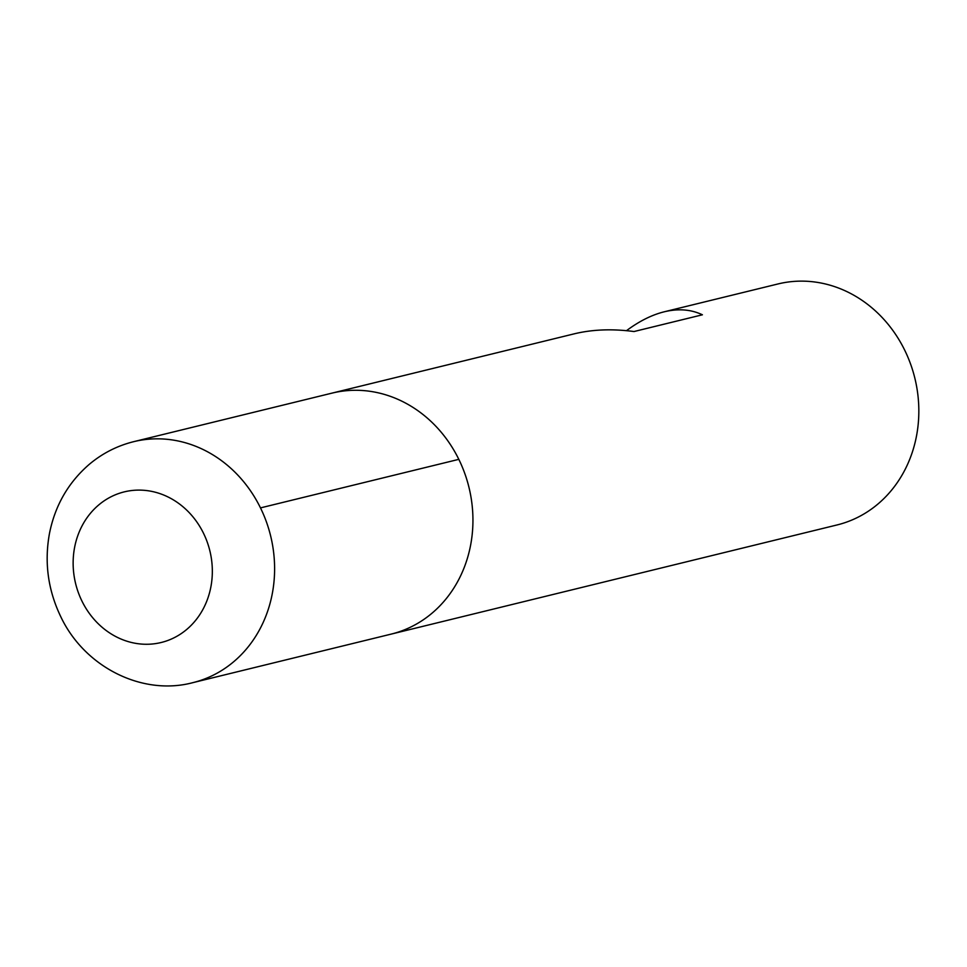 <?xml version="1.0" encoding="UTF-8"?>
<svg xmlns="http://www.w3.org/2000/svg" width="967" height="967" viewBox="0 0 967 967"><rect width="100%" height="100%" fill="white"/><g stroke="black" fill="none" stroke-linecap="round" stroke-linejoin="round"><path stroke-width="1.45" d="M664.232 311.797C678.375 308.413 691.103 309.404 702.405 314.795L634.014 331.536C612.377 328.683 592.505 329.433 574.386 333.796L133.76 441.653A124.066 110.54 76.2 0 1 270.627 535.887A124.066 110.54 76.2 0 1 192.759 682.678L391.079 634.134A124.066 110.54 -103.8 0 0 458.817 459.349A124.066 110.54 -103.8 0 0 332.08 393.11A124.066 110.54 76.2 0 1 468.959 487.332A124.066 110.54 76.2 0 1 391.079 634.134L836.975 524.972A124.066 110.54 -103.8 0 0 904.713 350.199A124.066 110.54 -103.8 0 0 777.976 283.96L664.232 311.797C651.782 314.891 639.211 321.189 626.507 330.666M260.498 507.893L458.817 459.349M81.965 601.111A77.541 69.092 -103.8 0 0 202.502 610.177A77.541 69.092 -103.8 0 0 143.757 490.281A77.541 69.092 -103.8 0 0 81.965 601.111M133.76 441.653C117.164 445.787 102.297 453.378 89.133 464.462C68.198 482.654 54.962 505.717 49.438 533.651C44.24 562.395 47.999 590.027 60.703 616.559C84.407 666.988 142.125 696.143 192.759 682.678"/></g></svg>
